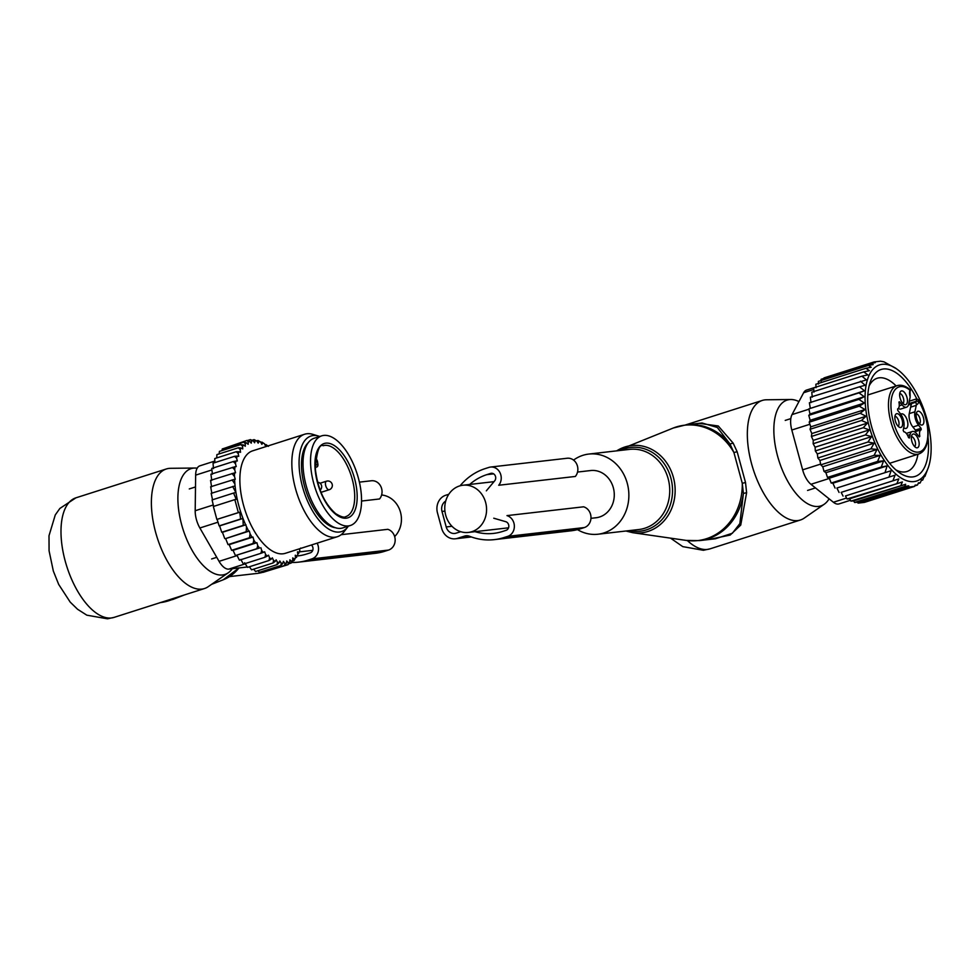 <?xml version="1.0" encoding="UTF-8"?>
<svg xmlns="http://www.w3.org/2000/svg" width="980" height="980" viewBox="0 0 980 980"><rect width="100%" height="100%" fill="white"/><g stroke="black" fill="none" stroke-linecap="round" stroke-linejoin="round"><path stroke-width="1.47" d="M590.952 518.334L596.085 517.746A23.753 20.862 -96.6 0 0 599.576 516.987A23.753 20.862 -96.6 0 0 613.799 489.755A23.753 20.862 -96.6 0 0 590.658 470.547L577.526 472.054M471.882 531.674A23.753 20.862 -96.6 0 0 486.092 504.443A23.753 20.862 -96.6 0 0 462.952 485.235A23.753 20.862 -96.6 0 0 459.461 485.982A23.753 20.862 -96.6 0 0 445.251 513.226A23.753 20.862 -96.6 0 0 468.379 532.434A23.753 20.862 -96.6 0 0 471.882 531.674M381.612 494.986A23.753 20.862 83.4 0 1 400.208 511.254A23.753 20.862 83.4 0 1 394.658 536.575M262.995 572.222A40.339 35.427 83.4 0 1 257.446 573.386L229.516 576.595M232.272 568.719A55.542 26.166 -107.7 0 1 228.267 572.773L208.299 586.628A62.745 29.559 -107.7 0 1 204.477 588.539A62.745 29.559 -107.7 0 1 201.794 589.102A62.745 29.559 -107.7 0 1 156.383 534.97A62.745 29.559 -107.7 0 1 166.318 468.979A62.745 29.559 -107.7 0 1 169.001 468.403A62.745 29.559 -107.7 0 1 170.532 468.305L194.836 468.036A55.542 26.166 -107.7 0 1 197.188 468.207M228.267 572.773A55.542 26.166 -107.7 0 1 222.509 574.966A55.542 26.166 -107.7 0 1 181.619 524.582A55.542 26.166 -107.7 0 1 193.477 468.122A55.542 26.166 -107.7 0 1 194.836 468.036M336.128 521.63A47.065 22.16 -107.7 0 1 311.677 474.026A47.065 22.16 -107.7 0 1 321.746 435.843A47.065 22.16 -107.7 0 1 335.969 439.714A47.065 22.16 -107.7 0 1 360.42 487.317A47.065 22.16 -107.7 0 1 350.362 525.501A47.065 22.16 -107.7 0 1 336.128 521.63M350.362 525.501L342.829 527.902A47.065 22.16 -107.7 0 1 328.594 524.03A47.065 22.16 -107.7 0 1 304.143 476.427A47.065 22.16 -107.7 0 1 314.213 438.244L321.746 435.843M249.324 531.038L225.645 538.596L228.034 544.611L229.21 544.635L231.611 550.307L233.069 550.307L235.433 555.55L259.541 547.991A63.639 29.976 72.3 0 1 257.728 545.676L256.919 542.7L255.67 542.846A63.639 29.976 72.3 0 1 253.796 540.041L252.987 537.052L252.019 537.163A63.639 29.976 72.3 0 1 250.464 534.468A63.639 29.976 72.3 0 1 250.059 533.745L249.324 531.038L248.663 531.123A63.639 29.976 72.3 0 1 246.495 526.701L245.637 524.815A63.639 29.976 72.3 0 1 235.065 485.921L234.882 483.961A63.639 29.976 72.3 0 1 234.588 479.318L235.249 479.245L234.514 476.537A63.639 29.976 72.3 0 1 234.551 472.899L235.531 472.789L234.71 469.788A63.639 29.976 72.3 0 1 234.992 466.737L236.241 466.59L235.433 463.613L233.24 461.568L211.754 468.428L212.391 474.21M235.433 463.613A63.639 29.976 -107.7 0 1 235.923 461.041L233.24 461.568M260.888 547.734L261.697 550.515A63.639 29.976 72.3 0 0 263.424 552.352L264.661 551.777L265.617 554.509A63.639 29.976 72.3 0 0 267.368 556.052L268.496 555.17L269.586 557.816A63.639 29.976 72.3 0 0 271.338 559.041L272.33 557.853L273.555 560.376A63.639 29.976 72.3 0 0 275.282 561.271L276.127 559.801L277.45 562.165A63.639 29.976 72.3 0 0 279.141 562.704L277.058 564.639L255.572 571.499L253.673 569.16M299.476 548.8L299.819 550.576A63.639 29.976 72.3 0 1 298.998 552.414L297.467 551.838L297.834 554.57A63.639 29.976 72.3 0 1 296.83 556.101L295.274 555.207L295.47 557.853A63.639 29.976 72.3 0 1 294.306 559.078L292.738 557.89L292.738 560.413A63.639 29.976 72.3 0 1 291.44 561.295L289.884 559.825L289.713 562.189A63.639 29.976 72.3 0 1 288.279 562.728L286.748 560.989L286.405 563.169A63.639 29.976 72.3 0 1 284.862 563.353L283.379 561.369L282.865 563.341A63.639 29.976 72.3 0 1 281.236 563.169L279.827 560.976L279.141 562.704M265.017 444.908L265.997 444.589L267.895 445.937A63.639 29.976 72.3 0 0 267.895 445.937A63.639 29.976 72.3 0 0 266.67 445.104L265.678 446.292L264.465 443.756A63.639 29.976 72.3 0 0 262.738 442.874L261.881 444.344L260.57 441.968A63.639 29.976 72.3 0 0 258.879 441.429L257.948 440.461L256.613 440.89M235.923 461.041L237.319 460.98L236.621 458.187A63.639 29.976 72.3 0 1 237.258 456.08L238.74 456.337L238.201 453.556A63.639 29.976 72.3 0 1 239.022 451.719L240.553 452.307L240.186 449.575A63.639 29.976 72.3 0 1 241.178 448.032L242.746 448.926L242.55 446.28A63.639 29.976 72.3 0 1 243.714 445.055L245.282 446.255L245.27 443.732A63.639 29.976 72.3 0 1 246.568 442.85L248.136 444.32L248.308 441.943A63.639 29.976 72.3 0 1 249.729 441.416L251.26 443.156L251.615 440.963A63.639 29.976 72.3 0 1 253.146 440.792L254.629 442.764L255.155 440.792A63.639 29.976 72.3 0 1 256.772 440.976L258.181 443.168L258.879 441.429M304.633 434.238L252.656 450.837A53.778 25.333 72.3 0 0 253.33 529.445A53.778 25.333 72.3 0 0 285.364 553.308L337.341 536.721A53.778 25.333 -107.7 0 1 305.307 512.859A53.778 25.333 -107.7 0 1 304.633 434.238A53.778 25.333 -107.7 0 1 312.865 434.361L318.684 436.125A50.164 23.63 72.3 0 0 299.341 456.95A50.164 23.63 72.3 0 0 311.64 509.331A50.164 23.63 72.3 0 0 347.704 527.044A50.164 23.63 72.3 0 0 348.353 526.138M211.741 480.372L210.933 474.198L234.992 466.737M253.796 540.041L253.085 543.447L255.67 542.846M257.728 545.676L256.907 548.69L259.541 547.991M235.433 555.55L256.907 548.69M237.025 555.341L239.389 560.18L260.864 553.32L261.697 550.515M263.424 552.352L260.864 553.32M240.811 559.396L243.432 564.137L264.918 557.277L265.617 554.509M267.368 556.052L264.918 557.277M244.632 562.777L247.524 567.371L268.998 560.511L269.586 557.816M271.338 559.041L268.998 560.511M249.398 566.771L251.578 569.833L273.065 562.973L273.555 560.376M275.282 561.271L273.065 562.973M277.45 562.165L277.058 564.639M257.948 570.74L259.43 572.332L280.917 565.485L281.236 563.169M282.865 563.341L280.917 565.485M262.175 571.463L263.118 572.345L284.604 565.485L284.862 563.353M286.405 563.169L284.604 565.485M266.327 571.316L288.059 564.664L288.279 562.728M289.713 562.189L288.059 564.664M288.598 563.855L291.244 563.01L291.44 561.295M292.738 560.413L291.244 563.01M294.306 559.078L294.11 560.56L295.47 557.853M296.83 556.101L297.834 554.57M298.998 552.414L299.819 550.576M300.75 548.065L299.525 549.07M268.422 446.329L266.67 445.104M260.839 442.47L261.942 442.127L264.465 443.756M262.738 442.874L261.942 442.127M260.57 441.968L257.948 440.461M251.995 440.29L254.09 439.616L256.772 440.976M255.155 440.792L254.09 439.616M247.364 440.584L250.402 439.616L253.146 440.792M251.615 440.963L250.402 439.616M225.278 447.983L246.948 440.437L249.729 441.416M248.308 441.943L246.948 440.437M221.982 450.579L222.276 448.95L243.763 442.09L246.568 442.85M245.27 443.732L243.763 442.09M243.714 445.055L240.884 444.54L242.55 446.28M241.178 448.032L238.373 447.762L240.186 449.575M239.022 451.719L236.241 451.707L238.201 453.556M237.258 456.08L234.514 456.337L236.621 458.187M234.71 469.788L232.407 467.35M211.57 486.803L210.565 480.347L234.551 472.899M234.514 476.537L232.052 473.487M211.864 493.393L210.663 486.766L234.588 479.318M234.882 483.961L232.138 479.906M212.55 499.947L211.178 493.357L235.065 485.921M245.637 524.815L243.236 525.403L242.954 518.457L240.614 519.02L239.733 512.234L238.348 512.577L234.833 499.629L236.217 499.298L233.571 493.063L235.898 492.499L232.664 486.497M246.495 526.701L246.213 531.711L248.663 531.123M250.059 533.745L249.508 537.751L252.019 537.163M213.615 506.513L212.084 499.923L233.571 493.063M239.733 512.234L216.862 519.424L213.358 506.488L234.833 499.629M216.862 519.424L238.348 512.577M217.131 519.449L219.14 525.88L240.614 519.02M242.954 518.457L219.594 525.905L221.75 532.25L243.236 525.403M247.279 566.991L228.793 569.111A17.922 8.44 -107.7 0 1 219.067 561.344L199.871 527.987A17.922 8.44 72.3 0 1 195.192 510.739L195.645 475.129L211.913 469.935M308.259 442.678A45.717 21.535 72.3 0 0 312.939 507.064A45.717 21.535 72.3 0 0 335.405 527.73M319.737 436.48A50.164 23.63 72.3 0 0 318.684 436.125M347.704 527.044L343.98 531.846A53.778 25.333 -107.7 0 1 337.341 536.721M214.804 461.066L199.908 465.819A17.922 8.44 72.3 0 0 195.645 475.129M231.611 550.307L253.085 543.447M229.21 544.635L252.987 537.052M228.034 544.611L249.508 537.751M225.645 538.596L246.213 531.711M224.739 538.559L222.423 532.287L245.968 524.778M222.423 532.287L221.75 532.25M213.469 468.599L213.04 463.185L234.514 456.337M214.841 462.609L214.755 458.567L236.241 451.707M216.764 457.93L216.886 454.622L238.373 447.762M219.14 453.899L219.41 451.4L240.884 444.54M297.724 553.725L298.765 553.382M295.458 557.706L296.634 557.338M292.334 561.124L294.11 560.56M233.069 550.307L256.919 542.7M297.222 555.979A58.714 51.573 -96.6 0 0 297.846 555.917A58.714 51.573 -96.6 0 0 306.483 554.055L310.256 552.855A4.484 3.932 -96.6 0 0 311.395 545.003M361.559 501.037L379.542 498.967A10.755 9.445 -96.6 0 0 380.987 486.791A10.755 9.445 -96.6 0 0 371.359 480.764L359.403 482.136M291.562 562.459A64.986 57.085 -96.6 0 0 298.569 562.14L375.193 553.332A64.986 57.085 -96.6 0 0 384.748 551.274L388.509 550.074A10.755 9.445 -96.6 0 0 395.161 539.625A10.755 9.445 -96.6 0 0 387.786 529.323L341.163 534.688M298.569 562.14A64.986 57.085 -96.6 0 0 308.124 560.095L311.885 558.882A10.755 9.445 -96.6 0 0 317.128 543.165M577.502 529.629A40.339 35.427 -96.6 0 0 597.984 534.223A40.339 35.427 -96.6 0 0 618.87 523.002A40.339 35.427 -96.6 0 0 625.093 477.125A40.339 35.427 -96.6 0 0 588.76 454.071A40.339 35.427 -96.6 0 0 573.545 460.098M829.105 498.82A55.542 26.166 -107.7 0 1 824.217 504.247A55.542 26.166 -107.7 0 1 818.447 506.427A55.542 26.166 -107.7 0 1 777.569 456.043A55.542 26.166 -107.7 0 1 789.427 399.595A55.542 26.166 -107.7 0 1 790.787 399.509A55.542 26.166 -107.7 0 1 798.933 401.579M824.217 504.247L804.249 518.101A62.745 29.559 -107.7 0 1 800.415 520A62.745 29.559 -107.7 0 1 797.732 520.576A62.745 29.559 -107.7 0 1 752.334 466.443A62.745 29.559 -107.7 0 1 762.256 400.452A62.745 29.559 -107.7 0 1 764.939 399.877A62.745 29.559 -107.7 0 1 766.483 399.779L790.787 399.509M737.144 451.694L733.922 452.552L729.978 443.977A58.261 51.181 -96.6 0 0 686.086 424.83L673.297 428.015A58.065 50.997 -96.6 0 1 733.922 452.552L742.277 483.299L743.404 493.406L739.851 523.602L732.354 533.255L715.4 538.767L699.402 540.605A58.261 51.181 -96.6 0 0 729.586 524.41A58.261 51.181 -96.6 0 0 743.404 493.406L746.613 492.707L745.523 482.528L737.144 451.694L733.15 443.119L729.978 443.977L717.323 427.452L702.084 422.993L686.086 424.83M699.095 423.336L718.267 425.982L733.15 443.119M708.834 539.515L730.161 535.068L740.733 525.096L746.613 492.707M745.523 482.528L742.277 483.299A58.065 50.997 -96.6 0 1 727.895 524.447A58.065 50.997 83.4 0 1 686.221 540.409L632.737 532.691A43.928 38.575 83.4 0 0 664.269 520.613A43.928 38.575 -96.6 0 0 668.838 466.26A43.928 38.575 -96.6 0 0 622.962 447.676A43.928 38.575 -96.6 0 0 616.714 450.861M900.816 414.246A7.62 3.589 -107.7 0 1 901.429 413.891A7.62 3.589 -107.7 0 1 905.679 416.782A7.62 3.589 -107.7 0 1 907.884 424.303A7.62 3.589 -107.7 0 1 906.071 428.419A7.62 3.589 -107.7 0 1 903.707 427.746M899.75 393.458A5.378 2.536 -107.7 0 1 900.902 393.96A5.378 2.536 -107.7 0 1 903.597 398.921A5.378 2.536 -107.7 0 1 902.96 403.527M916.251 413.793A5.378 2.536 -107.7 0 1 920.318 421.192A5.378 2.536 -107.7 0 1 919.461 423.862M911.461 436.566A5.378 2.536 -107.7 0 1 912.613 437.068A5.378 2.536 -107.7 0 1 915.308 442.029A5.378 2.536 -107.7 0 1 914.671 446.635M894.961 416.243A5.378 2.536 -107.7 0 1 899.04 423.642A5.378 2.536 -107.7 0 1 898.182 426.312M908.656 404.201A6.725 3.161 72.3 0 0 910.604 404.691A6.725 3.161 72.3 0 0 911.204 404.324A6.725 3.161 72.3 0 0 911.768 403.503A26.889 12.667 72.3 0 0 910.616 407.153L916.263 405.353A26.889 12.667 72.3 0 1 916.423 404.679L915.908 402.192A6.725 3.161 72.3 0 0 916.202 401.273A1.788 1.213 11.9 0 1 918.64 401.947L918.297 399.742L916.717 398.836L909.293 401.2M898.317 408.464A9.861 4.643 72.3 0 0 900.889 408.991L906.537 407.19A9.861 4.643 72.3 0 0 908.681 404.127L910.028 397.672A26.889 12.667 72.3 0 0 910.163 396.974A8.514 4.006 -107.7 0 1 909.771 391.02L909.942 390.187A34.067 16.047 -107.7 0 0 890.93 405.279A34.067 16.047 -107.7 0 0 909.452 448.999A34.067 16.047 -107.7 0 0 927.864 433.43A34.067 16.047 -107.7 0 0 918.811 401.114M914.842 432.045A7.166 3.381 72.3 0 1 915.541 431.58L921.188 429.779A7.166 3.381 72.3 0 0 919.816 436.284L919.24 436.884L916.741 433.822A9.861 4.643 72.3 0 0 912.258 431.506L906.61 433.319A9.861 4.643 72.3 0 0 906.341 433.417M915.541 431.58L915.394 430.085L921.041 428.285L921.188 429.779M921.041 428.285L918.554 425.21A9.861 4.643 -107.7 0 1 914.904 411.808L909.256 413.609A9.861 4.643 72.3 0 0 912.907 427.023L915.394 430.085M909.256 413.609L910.616 407.153M903.56 404.054A7.191 3.381 -107.7 0 1 900.044 397.868A7.191 3.381 -107.7 0 1 900.473 391.596A7.191 3.381 -107.7 0 1 903.536 391.547A7.191 3.381 -107.7 0 1 907.407 399.865A7.191 3.381 -107.7 0 1 904.626 404.63A7.191 3.381 -107.7 0 1 903.56 404.054M916.141 415.152A7.191 3.381 -107.7 0 1 916.962 411.931A7.191 3.381 -107.7 0 1 921.298 413.18A7.191 3.381 -107.7 0 1 923.944 421.094A7.191 3.381 -107.7 0 1 921.127 424.965A7.191 3.381 -107.7 0 1 916.141 415.152M915.247 434.655A7.191 3.381 -107.7 0 1 919.118 442.972A7.191 3.381 -107.7 0 1 916.337 447.738A7.191 3.381 -107.7 0 1 915.271 447.162A7.191 3.381 -107.7 0 1 911.755 440.976A7.191 3.381 -107.7 0 1 912.184 434.704A7.191 3.381 -107.7 0 1 915.247 434.655M894.863 417.603A7.191 3.381 -107.7 0 1 895.683 414.381A7.191 3.381 -107.7 0 1 900.02 415.63A7.191 3.381 -107.7 0 1 902.654 423.544A7.191 3.381 -107.7 0 1 899.848 427.415A7.191 3.381 -107.7 0 1 894.863 417.603M909.722 394.842L910.163 396.974M899.26 405.781L902.053 404.887A9.861 4.643 72.3 0 0 906.537 407.19M902.053 404.887L899.567 401.812L898.979 402.425A7.166 3.381 72.3 0 1 897.619 408.917L897.754 410.424L900.24 413.487A9.861 4.643 72.3 0 1 903.891 426.9L903.168 430.343L903.83 431.776A7.166 3.381 72.3 0 1 908.534 437.582L909.403 438.023L910.126 434.581L907.615 435.377M912.258 431.506A9.861 4.643 72.3 0 0 910.126 434.581M914.904 411.808L916.263 405.353M928.379 467.399A60.956 28.714 -107.7 0 1 925.953 472.813A60.956 28.714 72.3 0 1 880.334 453.985A60.956 28.714 72.3 0 1 870.24 373.111A60.956 28.714 -107.7 0 1 897.031 369.203A60.956 28.714 -107.7 0 1 928.379 467.399L924.899 476.452L924.091 476.709M810.987 402.584L810.374 397.206L866.418 379.873L861.922 376.185L867.815 374.911L863.76 371.873L869.419 370.697L865.965 368.272L871.22 367.243L868.464 365.405L873.143 364.572L871.196 363.31L875.287 362.661L874.136 361.926L880.518 361.191L884.009 361.841L895.5 368.223M921.261 480.519L922.707 480.053L924.397 475.986L924.899 476.452M874.136 361.926L824.021 377.913L824.058 379.015M871.196 363.31L821.093 379.309L821.167 381.159M868.464 365.405L818.361 381.404L818.484 384.074M865.965 368.272L815.85 384.258L816.046 387.725M863.76 371.873L813.657 387.86L813.951 392.098M857.524 502.177L854.548 502.471L904.663 486.484L908.754 485.835L857.524 502.177L858.039 503.12L864.433 502.385L914.536 486.399L915.149 485.1L917.476 485.014L914.781 485.872M853.69 500.878L850.885 501.111L905.667 484.279L853.69 500.878L854.548 502.471M849.66 498.796L847.026 498.979L902.384 481.964L849.66 498.796L850.885 501.111M845.458 495.966L898.819 478.926L845.458 495.966L847.026 498.979M841.183 492.364L895.058 475.165L841.183 492.364L843.07 496.101M836.92 488.016L891.102 470.719L836.92 488.016L839.064 492.45M832.89 483.201L831.187 483.03L881.289 467.031L887.12 465.892L832.89 483.201L835.058 488.052M829.313 478.191L827.475 477.432L877.59 461.433L883.556 460.882L829.313 478.191L831.187 483.03M825.932 472.691L823.996 471.343L874.099 455.345L880.163 455.382L825.932 472.691L827.475 477.432M822.771 466.75L820.787 464.839L870.889 448.84L877.014 449.44L822.771 466.75L823.996 471.343M819.893 460.478L817.884 458.003L867.986 442.017L874.123 443.156L819.893 460.478L820.787 464.839M817.32 453.924L815.323 450.935L865.426 434.949L871.563 436.615L817.32 453.924L817.884 458.003M815.091 447.199L813.155 443.732L863.258 427.733L869.334 429.889L815.091 447.199L815.323 450.935M813.241 440.375L811.391 436.468L861.494 420.481L867.484 423.066L813.241 440.375L813.155 443.732M811.795 433.564L810.068 429.265L860.17 413.266L866.026 416.255L811.795 433.564L811.391 436.468M810.754 426.839L809.198 422.196L859.301 406.198L864.997 409.53L810.754 426.839L810.068 429.265M810.154 420.298L808.794 415.373L858.897 399.375L864.385 402.988L810.154 420.298L809.198 422.196M809.995 414.013L808.855 408.868L858.958 392.882L864.225 396.704L809.995 414.013L808.794 415.373M810.276 408.084L809.382 402.792L859.485 386.794L864.507 390.775L808.855 408.868M812.236 397.157L811.82 392.184L861.922 376.185M918.125 483.569L920.196 482.907L918.481 482.809L917.476 485.014M914.536 486.399L908.154 487.134L858.039 503.12M859.485 386.794L865.23 385.275L860.489 381.208M850.432 500.266L839.039 503.904A17.922 8.44 72.3 0 1 833.392 502.25L810.95 484.291A17.922 8.44 72.3 0 1 802.645 469.849L791.816 430.024A17.922 8.44 72.3 0 1 792.024 414.601L803.637 392.735A17.922 8.44 -107.7 0 1 806.503 390.101L816.009 387.063M922.707 480.053L921.592 479.759L920.196 482.907M869.113 385.973A48.939 23.055 -107.7 0 1 877.186 378.255A48.939 23.055 -107.7 0 1 891.996 382.286A48.939 23.055 -107.7 0 1 896.124 385.949M917.929 454.267A48.939 23.055 -107.7 0 1 906.953 471.502A48.939 23.055 -107.7 0 1 895.892 469.898M916.778 398.811A56.117 26.436 72.3 0 0 898.011 374.127A56.117 26.436 72.3 0 0 870.228 382.053A56.117 26.436 72.3 0 0 898.195 471.797A56.117 26.436 72.3 0 0 899.077 472.446A56.117 26.436 72.3 0 0 928.036 437.276M864.507 390.775L858.958 392.882M864.225 396.704L858.897 399.375M864.385 402.988L859.301 406.198M864.997 409.53L860.17 413.266M866.026 416.255L861.494 420.481M867.484 423.066L863.258 427.733M869.334 429.889L865.426 434.949M871.563 436.615L867.986 442.017M874.123 443.156L870.889 448.84M877.014 449.44L874.099 455.345M880.163 455.382L877.59 461.433M883.556 460.882L881.289 467.031M887.12 465.892L885.173 472.054M891.102 470.719L889.166 476.452M895.058 475.165L893.172 480.102M898.819 478.926L897.129 482.993M902.384 481.964L901 485.125M905.667 484.279L904.663 486.484M908.754 485.835L908.154 487.134M448.791 494.275L445.778 495.231A14.345 12.593 83.4 0 0 437.472 512.883L441.686 528.391A14.345 12.593 83.4 0 0 455.369 538.792L471.38 536.954M503.941 537.567L580.552 528.759L584.325 527.559A10.755 9.445 83.4 0 0 590.977 517.097A10.755 9.445 83.4 0 0 583.602 506.807L506.979 515.615A10.755 9.445 83.4 0 1 514.353 525.917A10.755 9.445 83.4 0 1 507.701 536.366L503.941 537.567A64.986 57.085 83.4 0 1 494.373 539.625A64.986 57.085 83.4 0 1 469.445 536.232A8.967 7.877 83.4 0 0 466.002 535.766A8.967 7.877 83.4 0 0 464.692 536.048L457.488 538.339A14.345 12.593 83.4 0 1 455.369 538.792M469.677 484.463A58.714 51.573 83.4 0 1 486.84 474.639L490.6 473.426A4.484 3.932 83.4 0 1 494.667 480.874L486.325 490.845M493.761 518.212L505.754 521.691A4.484 3.932 83.4 0 1 506.06 530.339L502.299 531.54A58.714 51.573 83.4 0 1 493.663 533.39A58.714 51.573 83.4 0 1 474.982 531.674M580.552 528.759A64.986 57.085 83.4 0 1 570.997 530.817L494.373 539.625M460.073 485.798A64.986 57.085 83.4 0 1 485.198 468.599L488.959 467.399A10.755 9.445 83.4 0 1 490.539 467.056A10.755 9.445 83.4 0 1 500.18 473.083A10.755 9.445 83.4 0 1 498.722 485.259L575.346 476.452A10.755 9.445 83.4 0 0 576.804 464.275A10.755 9.445 83.4 0 0 567.163 458.248L490.539 467.056M460.698 531.699L456.08 533.169A8.967 7.877 83.4 0 1 454.757 533.451A8.967 7.877 83.4 0 1 446.206 526.958L441.992 511.438A8.967 7.877 83.4 0 1 445.729 501.062M204.477 588.539L114.072 617.388A62.745 29.559 -107.7 0 1 111.389 617.964A62.745 29.559 -107.7 0 1 65.991 563.819A62.745 29.559 -107.7 0 1 75.913 497.828L166.318 468.979M184.559 594.885L172.909 599.442A58.065 50.997 -96.6 0 0 178.458 596.832M239.022 567.935L223.244 579.78A43.928 38.575 -96.6 0 0 238.924 567.947M176.486 597.469A58.261 51.181 83.4 0 1 160.475 602.577M315.241 467.105A5.378 2.536 72.3 0 0 315.842 467.068C318.512 467.325 318.623 464.385 316.148 458.236A1.788 1.004 140.9 0 1 316.258 458.885A3.589 1.69 72.3 0 1 317.594 463.736A3.589 1.69 72.3 0 1 315.205 464.079M315.695 458.187L316.258 458.885M323.229 445.716A37.203 17.518 -107.7 0 1 334.486 448.779A37.203 17.518 -107.7 0 1 353.817 486.399A37.203 17.518 -107.7 0 1 345.854 516.595C344.323 517.844 340.942 516.864 335.699 513.655C324.564 503.794 317.79 488.983 315.364 469.212C316.675 451.633 319.296 443.805 323.229 445.716M336.115 514.598A38.992 18.363 -107.7 0 1 314.911 464.557A38.992 18.363 -107.7 0 1 335.981 446.733A38.992 18.363 -107.7 0 1 357.185 496.787A38.992 18.363 -107.7 0 1 336.115 514.598M326.499 481.192A4.484 2.107 72.3 0 0 325.483 484.475A4.484 2.107 72.3 0 0 329.219 489.731A4.484 4.484 0 0 0 332.306 484.904A4.484 4.484 0 0 0 326.499 481.192L320.08 483.238M195.192 510.739L213.248 504.982M228.793 569.111L245.294 563.843M237.136 555.574L219.067 561.344M199.871 527.987L217.977 522.205M388.509 550.074L311.885 558.882M384.748 551.274L308.124 560.095M629.417 530.609A42.14 37.02 -96.6 0 0 662.088 519.461A42.14 37.02 -96.6 0 0 665.788 466.137A42.14 37.02 -96.6 0 0 620.193 450.457M597.984 534.223L638.85 529.519A40.339 35.427 -96.6 0 0 659.736 518.31A40.339 35.427 -96.6 0 0 665.959 472.421A40.339 35.427 -96.6 0 0 629.626 449.367L588.76 454.071M800.415 520L710.022 548.849A62.745 29.559 -107.7 0 1 707.34 549.425A62.745 29.559 -107.7 0 1 687.372 540.568M911.768 403.503L915.908 402.192M908.779 403.638L916.202 401.273L916.717 398.836M899.567 401.812L898.942 402.008M918.971 436.553L919.816 436.284M918.554 425.21L912.907 427.023M918.64 401.947A8.514 4.006 -107.7 0 1 916.423 404.679M918.297 399.742C924.593 410.559 927.876 421.951 928.146 433.907C927.986 445.006 924.863 451.707 918.799 453.985A35.856 16.893 -107.7 0 1 898.819 440.412A35.856 16.893 -107.7 0 1 888.456 405.022A35.856 16.893 -107.7 0 1 896.994 385.679C901.171 384.417 905.655 385.863 910.42 389.991L910.016 391.865A1.788 1.213 -168.1 0 0 909.771 391.02M803.637 392.735L813.768 389.501M792.024 414.601L808.929 409.211M802.645 469.849L820.628 464.104M791.816 430.024L809.884 424.267M833.392 502.25L846.536 498.048M810.95 484.291L829.399 478.412M464.692 536.048L467.362 535.741M457.488 538.339L470.939 536.795M486.84 474.639L493.626 473.855M490.6 473.426L491.935 473.279M507.701 536.366L584.325 527.559M446.206 526.958L451.976 526.285M441.992 511.438L444.932 511.095M494.018 481.658L462.952 485.235M508.547 527.816L468.379 532.434M299.341 551.875L312.743 550.331M114.072 617.388L107.445 618.809L86.816 615.171L77.543 609.241L70.205 602.112L58.69 584.423L53.324 571.022L49.074 550.797L49 535.766L55.272 514.929L59.866 508.449L75.913 497.828M223.244 579.78L211.656 584.313M160.12 602.614L172.909 599.442M331.914 526.211L331.105 526.468M306.299 445.937L305.478 446.206M195.498 486.95L189.287 488.934M216.764 557.326L211.631 558.955M320.999 492.352L329.219 489.731M320.117 490.098A4.484 4.484 0 0 0 317.594 482.221M673.297 428.015L616.69 450.861M625.914 531.013L632.737 532.691M699.402 540.605L686.221 540.409M710.022 548.849L703.383 550.282L682.766 546.632L670.541 538.143M762.256 400.452L685.731 424.879M790.811 418.619L785.225 420.408M815.47 487.905L807.581 490.429M910.016 391.865L910.151 395.969M896.994 385.679L867.827 394.977M918.799 453.985L889.632 463.295M897.031 369.203L895.169 367.868"/></g></svg>
